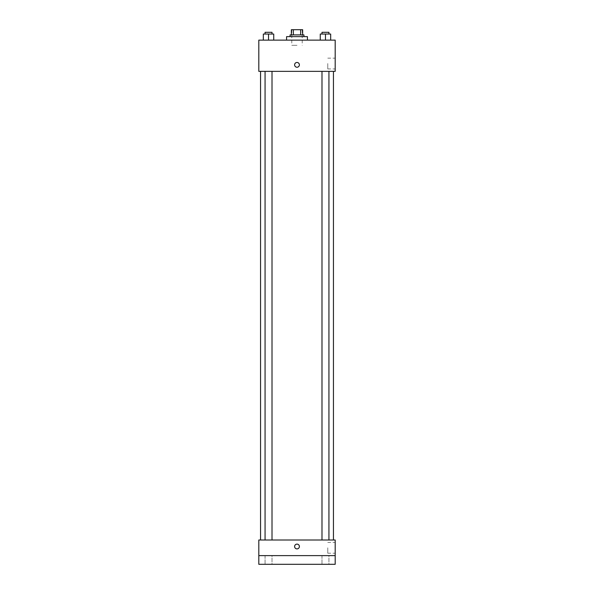<?xml version="1.0" encoding="UTF-8"?>
<svg xmlns="http://www.w3.org/2000/svg" width="594" height="594" viewBox="0 0 594 594"><rect width="100%" height="100%" fill="white"/><g stroke="black" fill="none" stroke-linecap="round" stroke-linejoin="round"><path stroke-width="0.45" stroke-dasharray="2.97 2.23" d="M297 45.322L291.795 45.322L297 45.322M297 29.7L291.795 29.7L297 29.7M300.653 34.905L300.653 29.7L302.643 29.7L302.643 34.905L293.347 34.905L302.643 34.905M300.653 29.7L291.357 29.7M293.347 34.905L291.357 34.905L293.347 34.905L293.347 29.7M303.942 34.905L290.058 34.905M290.058 36.642L303.942 36.642L290.058 36.642M286.583 36.642L307.417 36.642M297 40.117L286.583 40.117L297 40.117M263.328 40.117L273.745 40.117L263.328 40.117L273.745 40.117L263.328 40.117L273.745 40.117L268.533 40.117L268.533 34.036L263.328 34.036L272.007 34.036L263.328 34.036L263.328 40.117L268.533 40.117L263.328 40.117L263.328 34.036L263.328 40.117L273.745 40.117L268.533 40.117L268.533 34.036L273.745 34.036L265.065 34.036L273.745 34.036L273.745 40.117L273.745 34.036M320.255 40.117L330.672 40.117L320.255 40.117L330.672 40.117L320.255 40.117L330.672 40.117L325.467 40.117L325.467 34.036L320.255 34.036L328.935 34.036L320.255 34.036L320.255 40.117L325.467 40.117L320.255 40.117L320.255 34.036L320.255 40.117L330.672 40.117L325.467 40.117L325.467 34.036L330.672 34.036L321.993 34.036L330.672 34.036L330.672 40.117L330.672 34.036M335.187 40.117L258.813 40.117L258.813 71.354L335.187 71.354L335.187 40.117M258.813 64.85L258.813 62.459L258.813 64.85M297 71.354L260.551 71.354L297 71.354M325.467 71.354L321.993 71.354L325.467 71.354M268.533 71.354L272.007 71.354L268.533 71.354M335.187 63.543L335.187 68.949L335.187 63.543M297 62.459A2.383 2.383 0 0 0 294.936 66.045A2.383 2.383 0 0 0 299.064 66.045A2.383 2.383 0 0 0 297 62.459A2.383 2.383 0 0 0 294.936 66.045A2.383 2.383 0 0 0 299.064 66.045A2.383 2.383 0 0 0 297 62.459M297 67.233A2.383 2.383 0 0 1 294.936 63.655A2.383 2.383 0 0 1 299.064 63.655A2.383 2.383 0 0 1 297 67.233M327.769 63.543L327.769 68.949L327.769 63.543M297 539.998L260.551 539.998L297 539.998M325.467 539.998L321.993 539.998L325.467 539.998M268.533 539.998L272.007 539.998L268.533 539.998M335.187 539.998L258.813 539.998L258.813 555.62L335.187 555.62L335.187 539.998M335.187 555.62L335.187 564.3L258.813 564.3L258.813 555.62L335.187 555.62L258.813 555.62M258.813 546.51L258.813 544.119L258.813 546.51M335.187 547.809L335.187 553.214L335.187 547.809M297 544.119A2.383 2.383 0 0 0 294.936 547.705A2.383 2.383 0 0 0 299.064 547.705A2.383 2.383 0 0 0 297 544.119A2.383 2.383 0 0 0 294.936 547.705A2.383 2.383 0 0 0 299.064 547.705A2.383 2.383 0 0 0 297 544.119M297 548.893A2.383 2.383 0 0 1 294.936 545.314A2.383 2.383 0 0 1 299.064 545.314A2.383 2.383 0 0 1 297 548.893M327.769 547.809L327.769 553.214L327.769 547.809M272.007 555.62L265.065 555.62L272.007 555.62L265.065 555.62L272.007 555.62L272.007 564.3L265.065 564.3L272.007 564.3L265.065 564.3L272.007 564.3L272.007 555.62M328.935 555.62L321.993 555.62L328.935 555.62L321.993 555.62L328.935 555.62L328.935 564.3L321.993 564.3L328.935 564.3L321.993 564.3L328.935 564.3L328.935 555.62M321.993 34.036L321.993 32.306L328.935 32.306L321.993 32.306L328.935 32.306L328.935 34.036M325.467 40.117L325.467 34.036M265.065 34.036L265.065 32.306L272.007 32.306L265.065 32.306L272.007 32.306L272.007 34.036M268.533 40.117L268.533 34.036M291.795 29.7L291.795 45.322M302.205 29.7L302.205 45.322M327.769 68.949L335.187 68.949M327.769 58.145L335.187 58.145M272.007 539.998L272.007 71.354M265.065 539.998L265.065 71.354M328.935 539.998L328.935 71.354M321.993 539.998L321.993 71.354M327.769 553.214L335.187 553.214M327.769 542.404L335.187 542.404M265.065 555.62L265.065 564.3L265.065 555.62M321.993 555.62L321.993 564.3L321.993 555.62"/><path stroke-width="0.89" d="M293.347 34.905L293.347 29.7L291.357 29.7L291.357 34.905L291.357 29.7M293.347 29.7L302.643 29.7L302.643 34.905M300.653 34.905L300.653 29.7M290.058 36.642L290.058 34.905L303.942 34.905L303.942 36.642M307.417 40.117L307.417 36.642L286.583 36.642L286.583 40.117M258.813 40.117L335.187 40.117L335.187 71.354L258.813 71.354L258.813 40.117M297 67.233A2.383 2.383 0 0 1 294.936 63.655A2.383 2.383 0 0 1 299.064 63.655A2.383 2.383 0 0 1 297 67.233M258.813 539.998L335.187 539.998L335.187 564.3L258.813 564.3L258.813 539.998M297 548.893A2.383 2.383 0 0 1 294.936 545.314A2.383 2.383 0 0 1 299.064 545.314A2.383 2.383 0 0 1 297 548.893M258.813 555.62L335.187 555.62M320.255 40.117L320.255 34.036L330.672 34.036L330.672 40.117L330.672 34.036M325.467 40.117L325.467 34.036M328.935 34.036L328.935 32.306L321.993 32.306L321.993 34.036M263.328 40.117L263.328 34.036L273.745 34.036L273.745 40.117L273.745 34.036M268.533 40.117L268.533 34.036M272.007 34.036L272.007 32.306L265.065 32.306L265.065 34.036M333.449 539.998L333.449 71.354M260.551 539.998L260.551 71.354M321.993 71.354L321.993 539.998M328.935 71.354L328.935 539.998M272.007 539.998L272.007 71.354M265.065 539.998L265.065 71.354"/></g></svg>
